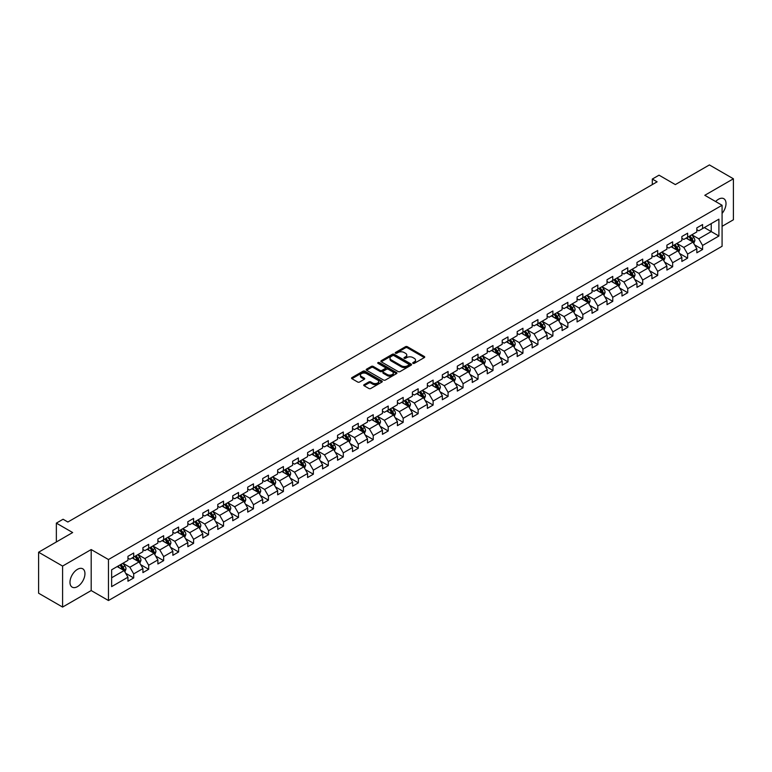 <?xml version="1.0" encoding="UTF-8"?>
<svg xmlns="http://www.w3.org/2000/svg" width="772" height="772" viewBox="0 0 772 772"><rect width="100%" height="100%" fill="white"/><g stroke="black" fill="none" stroke-linecap="round" stroke-linejoin="round"><path stroke-width="1.16" d="M412.991 363.351A0.936 0.54 0 0 0 414.313 363.351L424.32 357.581A1.332 0.772 0 0 0 424.716 357.031A1.332 0.772 0 0 0 424.32 356.49L407.365 346.696A1.332 0.772 0 0 0 405.483 346.696L395.476 352.476A0.936 0.54 0 0 0 396.789 353.238L398.091 352.495A4.265 2.461 0 0 1 404.113 352.495L405.532 353.306A4.265 2.461 0 0 1 406.776 355.043A4.265 2.461 0 0 1 405.532 356.789L404.229 357.532A0.936 0.54 0 0 0 405.551 358.295L406.844 357.552A4.265 2.461 0 0 1 412.875 357.552L414.284 358.362A4.265 2.461 0 0 1 415.539 360.109A4.265 2.461 0 0 1 414.284 361.846L412.991 362.589A0.936 0.54 0 0 0 412.991 363.351L412.991 362.589M77.47 586.623A10.586 6.108 120 0 0 84.38 577.292A10.586 6.108 120 0 0 82.758 568.81A10.586 6.108 120 0 0 77.47 569.34A10.586 6.108 120 0 0 70.551 578.662A10.586 6.108 120 0 0 72.172 587.145A10.586 6.108 120 0 0 77.47 586.623M722.081 213.429A10.586 6.108 120 0 0 723.818 198.703A10.586 6.108 120 0 0 718.529 199.224A10.586 6.108 120 0 0 715.644 201.55M364.133 384.659A1.332 0.772 0 0 0 363.737 385.199A1.332 0.772 0 0 0 364.133 385.749L368.881 388.49A1.332 0.772 0 0 0 370.772 388.49L381.889 382.072A1.332 0.772 0 0 0 382.275 381.532A1.332 0.772 0 0 0 381.889 380.992L364.924 371.197A1.332 0.772 0 0 0 363.043 371.197L351.926 377.614A1.332 0.772 0 0 0 351.54 378.164A1.332 0.772 0 0 0 351.926 378.705L357.677 382.024A1.332 0.772 0 0 0 359.559 382.024L364.316 379.274A1.332 0.772 0 0 0 364.702 378.734A1.332 0.772 0 0 0 364.316 378.183L361.47 376.543A3.561 2.055 0 0 1 360.428 375.086A3.561 2.055 0 0 1 362.628 373.185A3.561 2.055 0 0 1 366.507 373.629L377.672 380.075A3.561 2.055 0 0 1 378.714 381.532A3.561 2.055 0 0 1 376.514 383.433A3.561 2.055 0 0 1 372.625 382.989L370.772 381.918A1.332 0.772 0 0 0 368.881 381.918L364.133 384.659L364.133 385.749L368.881 383.018L368.881 381.918M722.081 226.321L733.4 219.779L733.4 178.786L709.41 164.928L675.336 184.595L659.027 175.176L652.311 179.056L657.107 181.825L67.868 522.017L63.072 519.247L56.356 523.126L56.356 541.963M62.59 566.069L62.59 607.072L91.192 590.561L91.192 549.558L62.59 566.069L38.6 552.221L72.664 532.545L56.356 523.126M91.192 549.558L108.466 559.536L722.081 205.265L722.081 246.268L108.466 600.529L108.466 559.536M733.4 178.786L704.797 195.297L722.081 205.265M398.178 371.583A1.332 0.772 0 0 0 400.07 371.583L411.177 365.166A1.332 0.772 0 0 0 411.572 364.616A1.332 0.772 0 0 0 411.177 364.075L394.222 354.29A1.332 0.772 0 0 0 392.34 354.29L381.223 360.707A1.332 0.772 0 0 0 380.837 361.248A1.332 0.772 0 0 0 381.223 361.788L398.178 371.583M378.348 363.554A0.936 0.54 0 0 1 379.293 363.689L379.293 362.579L396.528 372.529A1.332 0.772 0 0 1 396.924 373.079A1.332 0.772 0 0 1 396.528 373.619L385.421 380.036A1.332 0.772 0 0 1 383.53 380.036L366.575 370.251L366.575 369.161A1.332 0.772 0 0 0 366.189 369.701A1.332 0.772 0 0 0 366.575 370.251M366.575 369.161L371.332 366.41A1.332 0.772 0 0 1 373.223 366.41L380.094 370.386A1.332 0.772 0 0 0 381.976 370.386L385.132 368.562A1.332 0.772 0 0 0 385.527 368.022A1.332 0.772 0 0 0 385.132 367.472L377.971 363.342A0.936 0.54 0 0 1 379.293 362.579M62.59 607.072L38.6 593.214L38.6 552.221M125.691 573.297L133.701 577.929L133.701 573.885L142.916 568.559L142.916 572.612L148.678 569.282L148.678 565.239L157.884 559.922L157.884 563.965L163.645 560.636L163.645 556.593L172.86 551.276L172.86 555.319L178.612 551.999L178.612 547.956L187.828 542.629L187.828 546.682L193.589 543.353L193.589 539.31L202.795 533.992L202.795 538.036L208.556 534.707L208.556 530.663L217.772 525.346L217.772 529.389L223.533 526.07L223.533 522.026L232.739 516.7L232.739 520.743L238.5 517.423L238.5 513.38L247.715 508.063L247.715 512.106L253.467 508.777L253.467 504.734L262.683 499.416L262.683 503.46L268.444 500.14L268.444 496.087L277.65 490.77L277.65 494.813L283.411 491.494L283.411 487.45L292.627 482.133L292.627 486.177L298.378 482.847L298.378 478.804L307.594 473.487L307.594 477.53L313.355 474.211L313.355 470.158L322.571 464.84L322.571 468.884L328.322 465.564L328.322 461.521L337.538 456.204L337.538 460.247L343.299 456.918L343.299 452.875L352.505 447.557L352.505 451.601L358.266 448.281L358.266 444.228L367.482 438.911L367.482 442.954L373.233 439.635L373.233 435.591L382.449 430.274L382.449 434.318L388.21 430.988L388.21 426.945L397.416 421.628L397.416 425.671L403.177 422.342L403.177 418.299L412.393 412.981L412.393 417.025L418.144 413.705L418.144 409.662L427.36 404.335L427.36 408.388L433.121 405.059L433.121 401.015L442.337 395.698L442.337 399.742L448.088 396.412L448.088 392.369L457.304 387.052L457.304 391.095L463.065 387.776L463.065 383.732L472.271 378.405L472.271 382.458L478.032 379.129L478.032 375.086L487.248 369.769L487.248 373.812L492.999 370.483L492.999 366.439L502.215 361.122L502.215 365.166L507.976 361.846L507.976 357.803L517.182 352.476L517.182 356.529L522.943 353.2L522.943 349.156L532.159 343.839L532.159 347.882L537.92 344.553L537.92 340.51L547.126 335.193L547.126 339.236L552.887 335.916L552.887 331.873L562.103 326.546L562.103 330.59L567.854 327.27L567.854 323.227L577.07 317.91L577.07 321.953L582.831 318.624L582.831 314.58L592.037 309.263L592.037 313.307L597.798 309.987L597.798 305.934L607.014 300.617L607.014 304.66L612.765 301.341L612.765 297.297L621.981 291.98L621.981 296.023L627.742 292.694L627.742 288.651L636.958 283.334L636.958 287.377L642.709 284.057L642.709 280.004L651.925 274.687L651.925 278.731L657.686 275.411L657.686 271.368L666.892 266.05L666.892 270.094L672.653 266.765L672.653 262.721L681.869 257.404L681.869 261.447L687.62 258.128L687.62 254.075L696.836 248.758L696.836 252.801L702.597 249.481L702.597 245.438L718.906 236.02L718.906 219.171L711.234 223.61L711.234 231.581L718.906 236.02M133.701 577.929L127.949 581.248L127.949 577.205L111.631 586.623L111.631 569.784L127.949 560.366L127.949 556.322L133.701 552.993L133.701 557.037L142.916 551.719L142.916 547.676L148.678 544.347L148.678 548.39L157.884 543.073L157.884 539.03L163.645 535.71L163.645 539.753L172.86 534.436L172.86 530.383L178.612 527.064L178.612 531.107L187.828 525.79L187.828 521.747L193.589 518.417L193.589 522.461L202.795 517.144L202.795 513.1L208.556 509.781L208.556 513.824L217.772 508.507L217.772 504.454L223.533 501.134L223.533 505.178L232.739 499.86L232.739 495.817L238.5 492.488L238.5 496.531L247.715 491.214L247.715 487.171L253.467 483.851L253.467 487.894L262.683 482.577L262.683 478.524L268.444 475.205L268.444 479.248L277.65 473.931L277.65 469.887L283.411 466.558L283.411 470.602L292.627 465.284L292.627 461.241L298.378 457.921L298.378 461.965L307.594 456.638L307.594 452.595L313.355 449.275L313.355 453.318L322.571 448.001L322.571 443.958L328.322 440.629L328.322 444.672L337.538 439.355L337.538 435.312L343.299 431.982L343.299 436.035L352.505 430.708L352.505 426.665L358.266 423.345L358.266 427.389L367.482 422.072L367.482 418.028L373.233 414.699L373.233 418.742L382.449 413.425L382.449 409.382L388.21 406.053L388.21 410.106L397.416 404.779L397.416 400.736L403.177 397.416L403.177 401.459L412.393 396.142L412.393 392.099L418.144 388.77L418.144 392.813L427.36 387.496L427.36 383.452L433.121 380.123L433.121 384.176L442.337 378.849L442.337 374.806L448.088 371.486L448.088 375.53L457.304 370.213L457.304 366.169L463.065 362.84L463.065 366.883L472.271 361.566L472.271 357.523L478.032 354.194L478.032 358.237L487.248 352.92L487.248 348.876L492.999 345.557L492.999 349.6L502.215 344.283L502.215 340.23L507.976 336.91L507.976 340.954L517.182 335.637L517.182 331.593L522.943 328.264L522.943 332.307L532.159 326.99L532.159 322.947L537.92 319.627L537.92 323.671L547.126 318.353L547.126 314.3L552.887 310.981L552.887 315.024L562.103 309.707L562.103 305.664L567.854 302.334L567.854 306.378L577.07 301.061L577.07 297.017L582.831 293.698L582.831 297.741L592.037 292.424L592.037 288.371L597.798 285.051L597.798 289.095L607.014 283.778L607.014 279.734L612.765 276.405L612.765 280.448L621.981 275.131L621.981 271.088L627.742 267.768L627.742 271.812L636.958 266.485L636.958 262.441L642.709 259.122L642.709 263.165L651.925 257.848L651.925 253.805L657.686 250.475L657.686 254.519L666.892 249.202L666.892 245.158L672.653 241.829L672.653 245.882L681.869 240.555L681.869 236.512L687.62 233.192L687.62 237.236L696.836 231.918L696.836 227.875L702.597 224.546L702.597 228.589L718.906 219.171M132.166 557.924L139.076 561.91L129.86 567.237L122.951 563.242M127.949 558.146L129.86 559.256L133.701 557.037M129.86 567.237L133.701 573.885M139.076 561.91L142.916 568.559M147.143 549.278L154.053 553.273L144.837 558.59L137.927 554.605M142.916 549.5L144.837 550.61L148.678 548.39M144.837 558.59L148.678 565.239M154.053 553.273L157.884 559.922M162.11 540.641L169.02 544.627L159.804 549.944L152.895 545.958M157.884 540.863L159.804 541.963L163.645 539.753M159.804 549.944L163.645 556.593M169.02 544.627L172.86 551.276M177.077 531.995L183.987 535.98L174.781 541.307L167.871 537.312M172.86 532.217L174.781 533.327L178.612 531.107M174.781 541.307L178.612 547.956M183.987 535.98L187.828 542.629M192.054 523.348L198.964 527.344L189.748 532.661L182.839 528.666M187.828 523.57L189.748 524.68L193.589 522.461M189.748 532.661L193.589 539.31M198.964 527.344L202.795 533.992M207.021 514.712L213.931 518.697L204.715 524.014L197.806 520.029M202.795 514.934L204.715 516.034L208.556 513.824M204.715 524.014L208.556 530.663M213.931 518.697L217.772 525.346M221.989 506.065L228.898 510.051L219.692 515.378L212.782 511.382M217.772 506.287L219.692 507.397L223.533 505.178M219.692 515.378L223.533 522.026M228.898 510.051L232.739 516.7M236.965 497.419L243.875 501.414L234.659 506.731L227.75 502.736M232.739 497.641L234.659 498.751L238.5 496.531M234.659 506.731L238.5 513.38M243.875 501.414L247.715 508.063M251.933 488.782L258.842 492.768L249.636 498.085L242.717 494.099M247.715 489.004L249.636 490.104L253.467 487.894M249.636 498.085L253.467 504.734M258.842 492.768L262.683 499.416M266.909 480.136L273.819 484.121L264.603 489.438L257.694 485.453M262.683 480.358L264.603 481.467L268.444 479.248M264.603 489.438L268.444 496.087M273.819 484.121L277.65 490.77M281.877 471.489L288.786 475.484L279.57 480.802L272.661 476.807M277.65 471.711L279.57 472.821L283.411 470.602M279.57 480.802L283.411 487.45M288.786 475.484L292.627 482.133M296.844 462.853L303.753 466.838L294.547 472.155L287.638 468.17M292.627 463.065L294.547 464.175L298.378 461.965M294.547 472.155L298.378 478.804M303.753 466.838L307.594 473.487M311.82 454.206L318.73 458.192L309.514 463.509L302.605 459.523M307.594 454.428L309.514 455.538L313.355 453.318M309.514 463.509L313.355 470.158M318.73 458.192L322.571 464.84M326.788 445.56L333.697 449.555L324.481 454.872L317.572 450.877M322.571 445.782L324.481 446.892L328.322 444.672M324.481 454.872L328.322 461.521M333.697 449.555L337.538 456.204M341.755 436.913L348.664 440.908L339.458 446.226L332.549 442.24M337.538 437.135L339.458 438.245L343.299 436.035M339.458 446.226L343.299 452.875M348.664 440.908L352.505 447.557M356.732 428.277L363.641 432.262L354.425 437.579L347.516 433.594M352.505 428.499L354.425 429.608L358.266 427.389M354.425 437.579L358.266 444.228M363.641 432.262L367.482 438.911M371.699 419.63L378.608 423.625L369.402 428.942L362.493 424.947M367.482 419.852L369.402 420.962L373.233 418.742M369.402 428.942L373.233 435.591M378.608 423.625L382.449 430.274M386.675 410.984L393.585 414.979L384.369 420.296L377.46 416.311M382.449 411.206L384.369 412.316L388.21 410.106M384.369 420.296L388.21 426.945M393.585 414.979L397.416 421.628M401.643 402.347L408.552 406.333L399.336 411.65L392.427 407.664M397.416 402.569L399.336 403.679L403.177 401.459M399.336 411.65L403.177 418.299M408.552 406.333L412.393 412.981M416.61 393.701L423.519 397.686L414.313 403.013L407.404 399.018M412.393 393.923L414.313 395.032L418.144 392.813M414.313 403.013L418.144 409.662M423.519 397.686L427.36 404.335M431.587 385.054L438.496 389.049L429.28 394.367L422.371 390.381M427.36 385.276L429.28 386.386L433.121 384.176M429.28 394.367L433.121 401.015M438.496 389.049L442.337 395.698M446.554 376.418L453.463 380.403L444.247 385.72L437.338 381.735M442.337 376.639L444.247 377.749L448.088 375.53M444.247 385.72L448.088 392.369M453.463 380.403L457.304 387.052M461.531 367.771L468.44 371.757L459.224 377.083L452.315 373.088M457.304 367.993L459.224 369.103L463.065 366.883M459.224 377.083L463.065 383.732M468.44 371.757L472.271 378.405M476.498 359.125L483.407 363.12L474.191 368.437L467.282 364.452M472.271 359.347L474.191 360.456L478.032 358.237M474.191 368.437L478.032 375.086M483.407 363.12L487.248 369.769M491.465 350.488L498.374 354.473L489.168 359.791L482.259 355.805M487.248 350.71L489.168 351.81L492.999 349.6M489.168 359.791L492.999 366.439M498.374 354.473L502.215 361.122M506.442 341.842L513.351 345.827L504.135 351.154L497.226 347.159M502.215 342.064L504.135 343.173L507.976 340.954M504.135 351.154L507.976 357.803M513.351 345.827L517.182 352.476M521.409 333.195L528.318 337.19L519.102 342.507L512.193 338.512M517.182 333.417L519.102 334.527L522.943 332.307M519.102 342.507L522.943 349.156M528.318 337.19L532.159 343.839M536.376 324.558L543.285 328.544L534.079 333.861L527.17 329.876M532.159 324.78L534.079 325.88L537.92 323.671M534.079 333.861L537.92 340.51M543.285 328.544L547.126 335.193M551.353 315.912L558.262 319.897L549.046 325.224L542.137 321.229M547.126 316.134L549.046 317.244L552.887 315.024M549.046 325.224L552.887 331.873M558.262 319.897L562.103 326.546M566.32 307.266L573.229 311.261L564.023 316.578L557.104 312.583M562.103 307.488L564.023 308.597L567.854 306.378M564.023 316.578L567.854 323.227M573.229 311.261L577.07 317.91M581.297 298.629L588.206 302.614L578.99 307.932L572.081 303.946M577.07 298.851L578.99 299.951L582.831 297.741M578.99 307.932L582.831 314.58M588.206 302.614L592.037 309.263M596.264 289.983L603.173 293.968L593.957 299.285L587.048 295.3M592.037 290.204L593.957 291.314L597.798 289.095M593.957 299.285L597.798 305.934M603.173 293.968L607.014 300.617M611.231 281.336L618.14 285.331L608.934 290.648L602.025 286.653M607.014 281.558L608.934 282.668L612.765 280.448M608.934 290.648L612.765 297.297M618.14 285.331L621.981 291.98M626.208 272.699L633.117 276.685L623.901 282.002L616.992 278.017M621.981 272.912L623.901 274.021L627.742 271.812M623.901 282.002L627.742 288.651M633.117 276.685L636.958 283.334M641.175 264.053L648.084 268.038L638.869 273.356L631.959 269.37M636.958 264.275L638.869 265.385L642.709 263.165M638.869 273.356L642.709 280.004M648.084 268.038L651.925 274.687M656.142 255.407L663.052 259.402L653.845 264.719L646.936 260.724M651.925 255.628L653.845 256.738L657.686 254.519M653.845 264.719L657.686 271.368M663.052 259.402L666.892 266.05M671.119 246.76L678.028 250.755L668.813 256.072L661.903 252.087M666.892 246.982L668.813 248.092L672.653 245.882M668.813 256.072L672.653 262.721M678.028 250.755L681.869 257.404M686.086 238.123L692.995 242.109L683.789 247.426L676.88 243.441M681.869 238.345L683.789 239.455L687.62 237.236M683.789 247.426L687.62 254.075M692.995 242.109L696.836 248.758M704.325 227.595L711.234 231.581L698.756 238.789L691.847 234.794M696.836 229.699L698.756 230.809L702.597 228.589M698.756 238.789L702.597 245.438M91.192 590.561L108.466 600.529M652.311 179.056L652.311 184.595M111.631 577.765L124.109 570.556L117.199 566.571M124.109 570.556L127.949 577.205M694.578 244.849L702.597 249.481M679.611 253.496L687.62 258.128M664.644 262.142L672.653 266.765M649.667 270.779L657.686 275.411M634.7 279.425L642.709 284.057M619.723 288.072L627.742 292.694M604.756 296.718L612.765 301.341M589.789 305.355L597.798 309.987M574.812 314.001L582.831 318.624M559.845 322.648L567.854 327.27M544.878 331.284L552.887 335.916M529.901 339.931L537.92 344.553M514.934 348.577L522.943 353.2M499.957 357.214L507.976 361.846M484.99 365.86L492.999 370.483M470.023 374.507L478.032 379.129M455.046 383.144L463.065 387.776M440.079 391.79L448.088 396.412M425.102 400.436L433.121 405.059M410.135 409.073L418.144 413.705M395.167 417.72L403.177 422.342M380.191 426.366L388.21 430.988M365.224 435.003L373.233 439.635M350.256 443.649L358.266 448.281M335.28 452.295L343.299 456.918M320.312 460.932L328.322 465.564M305.336 469.579L313.355 474.211M290.368 478.225L298.378 482.847M275.401 486.871L283.411 491.494M260.425 495.508L268.444 500.14M245.457 504.155L253.467 508.777M230.49 512.801L238.5 517.423M215.513 521.438L223.533 526.07M200.546 530.084L208.556 534.707M185.57 538.731L193.589 543.353M170.602 547.367L178.612 551.999M155.635 556.014L163.645 560.636M140.658 564.66L148.678 569.282M413.367 363.487L414.284 362.956A4.265 2.461 0 0 0 415.539 361.209L415.539 360.109M406.776 355.043L406.776 356.153A4.265 2.461 0 0 1 405.532 357.899L404.605 358.43M424.32 356.49L424.32 357.581L407.365 347.805A1.332 0.772 0 0 0 405.483 347.805L395.843 353.373M411.177 364.075L411.177 365.166L394.222 355.39A1.332 0.772 0 0 0 392.34 355.39L381.243 361.798L381.223 360.707M408.822 365.002A0.936 0.54 0 0 0 408.822 364.239L393.942 355.641A0.936 0.54 0 0 0 392.62 355.641L391.259 356.432A4.265 2.461 0 0 0 390.005 358.179A4.265 2.461 0 0 0 391.259 359.916L401.43 365.793A4.265 2.461 0 0 0 407.462 365.793L408.822 365.002L408.822 366.111A0.936 0.54 0 0 0 409.102 365.725L409.102 364.616M390.005 358.179L390.005 359.279A4.265 2.461 0 0 0 391.259 361.026L391.259 359.916M408.822 366.111L407.462 366.893A4.265 2.461 0 0 1 401.43 366.893L391.259 361.026M366.594 370.261L371.332 367.52L371.332 366.41M385.527 368.022L385.527 369.122A1.332 0.772 0 0 1 385.132 369.672L381.976 371.496A1.332 0.772 0 0 1 380.094 371.496L373.223 367.52A1.332 0.772 0 0 0 371.332 367.52M379.293 363.689L396.518 373.629M387.235 374.507A3.561 2.055 0 0 0 391.115 374.951A3.561 2.055 0 0 0 393.315 373.05A3.561 2.055 0 0 0 392.272 371.593L388.335 369.325A1.332 0.772 0 0 0 386.454 369.325L383.298 371.149A1.332 0.772 0 0 0 382.912 371.689A1.332 0.772 0 0 0 383.298 372.229L387.235 374.507L387.235 375.607A3.561 2.055 0 0 0 391.115 376.06A3.561 2.055 0 0 0 393.315 374.159L393.315 373.05M382.912 371.689L382.912 372.799A1.332 0.772 0 0 0 383.298 373.339L383.298 372.229M387.235 375.607L383.298 373.339M378.714 381.532L378.714 382.642A3.561 2.055 0 0 1 376.514 384.543A3.561 2.055 0 0 1 372.625 384.099L370.772 383.018A1.332 0.772 0 0 0 368.881 383.018M360.428 375.086L360.428 376.196A3.561 2.055 0 0 0 361.47 377.653L361.47 376.543M364.297 379.284L361.47 377.653M381.87 382.082L364.924 372.307A1.332 0.772 0 0 0 363.043 372.307L351.945 378.714L351.926 377.614M693.758 243.421L694.896 240.546A3.599 2.075 -120 0 0 693.748 237.486L691.77 234.842M688.315 239.407L686.974 237.612M688.798 236.56L690.776 239.204A3.599 2.075 60 0 1 691.808 241.366L692.957 240.7A3.599 2.075 -120 0 0 691.924 238.538L689.946 235.894M689.049 236.415L691.239 239.349A1.833 1.062 60 0 1 691.577 239.909L692.957 240.7M678.781 252.068L679.929 249.192A3.599 2.075 -120 0 0 678.781 246.133L676.803 243.489M673.348 248.053L671.997 246.258M673.821 245.206L675.809 247.851A3.599 2.075 60 0 1 676.832 250.012L677.99 249.346A3.599 2.075 -120 0 0 676.957 247.185L674.979 244.541M674.072 245.062L676.272 247.995A1.833 1.062 60 0 1 676.6 248.545L677.99 249.346M663.814 260.714L664.953 257.838A3.599 2.075 -120 0 0 663.804 254.77L661.826 252.126M658.371 256.69L657.03 254.895M658.854 253.843L660.832 256.487A3.599 2.075 60 0 1 661.865 258.649L663.013 257.993A3.599 2.075 -120 0 0 661.98 255.822L660.002 253.177M659.105 253.698L661.305 256.632A1.833 1.062 60 0 1 661.633 257.192L663.013 257.993M648.847 269.351L649.985 266.475A3.599 2.075 -120 0 0 648.837 263.416L646.859 260.772M643.404 265.336L642.063 263.542M643.887 262.49L645.865 265.134A3.599 2.075 60 0 1 646.888 267.295L648.046 266.63A3.599 2.075 -120 0 0 647.013 264.468L645.035 261.824M644.128 262.345L646.328 265.278A1.833 1.062 60 0 1 646.666 265.838L648.046 266.63M633.87 277.997L635.018 275.122A3.599 2.075 -120 0 0 633.87 272.062L631.882 269.418M628.437 273.983L627.086 272.188M628.91 271.136L630.888 273.78A3.599 2.075 60 0 1 631.921 275.942L633.069 275.276A3.599 2.075 -120 0 0 632.046 273.114L630.058 270.47M629.161 270.991L631.361 273.925A1.833 1.062 60 0 1 631.689 274.475L633.069 275.276M618.903 286.644L620.041 283.768A3.599 2.075 -120 0 0 618.893 280.699L616.915 278.055M613.46 282.629L612.119 280.825M613.943 279.773L615.921 282.417A3.599 2.075 60 0 1 616.953 284.578L618.102 283.922A3.599 2.075 -120 0 0 617.069 281.751L615.091 279.107M614.194 279.628L616.384 282.562A1.833 1.062 60 0 1 616.722 283.121L618.102 283.922M603.936 295.28L605.074 292.405A3.599 2.075 -120 0 0 603.926 289.346L601.948 286.702M598.493 291.266L597.142 289.471M598.966 288.419L600.954 291.063A3.599 2.075 60 0 1 601.977 293.225L603.135 292.559A3.599 2.075 -120 0 0 602.102 290.397L600.124 287.753M599.217 288.274L601.417 291.208A1.833 1.062 60 0 1 601.755 291.768L603.135 292.559M588.959 303.927L590.097 301.051A3.599 2.075 -120 0 0 588.959 297.992L586.971 295.348M583.516 299.912L582.175 298.117M583.999 297.066L585.977 299.71A3.599 2.075 60 0 1 587.009 301.871L588.158 301.205A3.599 2.075 -120 0 0 587.135 299.044L585.147 296.4M584.25 296.921L586.45 299.854A1.833 1.062 60 0 1 586.778 300.404L588.158 301.205M573.992 312.573L575.13 309.697A3.599 2.075 -120 0 0 573.982 306.629L572.004 303.985M568.549 308.559L567.208 306.754M569.032 305.702L571.01 308.346A3.599 2.075 60 0 1 572.042 310.518L573.191 309.852A3.599 2.075 -120 0 0 572.158 307.681L570.18 305.036M569.282 305.558L571.473 308.491A1.833 1.062 60 0 1 571.811 309.051L573.191 309.852M559.015 321.21L560.163 318.334A3.599 2.075 -120 0 0 559.015 315.275L557.037 312.631M553.582 317.195L552.231 315.401M554.055 314.349L556.033 316.993A3.599 2.075 60 0 1 557.066 319.154L558.214 318.489A3.599 2.075 -120 0 0 557.191 316.327L555.213 313.683M554.306 314.204L556.506 317.138A1.833 1.062 60 0 1 556.834 317.697L558.214 318.489M544.048 329.856L545.186 326.981A3.599 2.075 -120 0 0 544.038 323.922L542.06 321.277M538.605 325.842L537.264 324.047M539.088 322.995L541.066 325.639A3.599 2.075 60 0 1 542.098 327.801L543.247 327.135A3.599 2.075 -120 0 0 542.214 324.973L540.236 322.329M539.338 322.85L541.539 325.784A1.833 1.062 60 0 1 541.867 326.334L543.247 327.135M529.081 338.503L530.219 335.627A3.599 2.075 -120 0 0 529.071 332.558L527.093 329.914M523.638 334.488L522.297 332.684M524.111 331.632L526.099 334.276A3.599 2.075 60 0 1 527.122 336.447L528.28 335.781A3.599 2.075 -120 0 0 527.247 333.61L525.269 330.976M524.362 331.487L526.562 334.421A1.833 1.062 60 0 1 526.9 334.98L528.28 335.781M514.104 347.139L515.252 344.264A3.599 2.075 -120 0 0 514.104 341.205L512.116 338.561M508.671 343.125L507.32 341.33M509.144 340.278L511.122 342.922A3.599 2.075 60 0 1 512.154 345.084L513.303 344.418A3.599 2.075 -120 0 0 512.28 342.257L510.292 339.612M509.395 340.134L511.595 343.067A1.833 1.062 60 0 1 511.923 343.627L513.303 344.418M499.137 355.786L500.275 352.91A3.599 2.075 -120 0 0 499.127 349.851L497.149 347.207M493.694 351.771L492.353 349.977M494.177 348.925L496.155 351.569A3.599 2.075 60 0 1 497.187 353.73L498.336 353.065A3.599 2.075 -120 0 0 497.303 350.903L495.325 348.259M494.427 348.78L496.618 351.714A1.833 1.062 60 0 1 496.956 352.264L498.336 353.065M484.16 364.432L485.308 361.557A3.599 2.075 -120 0 0 484.16 358.488L482.182 355.844M478.727 360.418L477.376 358.623M479.2 357.561L481.188 360.206A3.599 2.075 60 0 1 482.21 362.377L483.368 361.711A3.599 2.075 -120 0 0 482.336 359.549L480.358 356.905M479.451 357.417L481.651 360.35A1.833 1.062 60 0 1 481.979 360.91L483.368 361.711M469.193 373.079L470.331 370.193A3.599 2.075 -120 0 0 469.183 367.134L467.205 364.49M463.75 369.055L462.409 367.26M464.233 366.208L466.211 368.852A3.599 2.075 60 0 1 467.243 371.014L468.392 370.348A3.599 2.075 -120 0 0 467.369 368.186L465.381 365.542M464.483 366.063L466.684 368.997A1.833 1.062 60 0 1 467.012 369.556L468.392 370.348M454.225 381.715L455.364 378.84A3.599 2.075 -120 0 0 454.216 375.781L452.238 373.137M448.783 377.701L447.442 375.906M449.265 374.854L451.244 377.498A3.599 2.075 60 0 1 452.267 379.66L453.425 378.994A3.599 2.075 -120 0 0 452.392 376.832L450.414 374.188M449.516 374.709L451.707 377.643A1.833 1.062 60 0 1 452.045 378.193L453.425 378.994M439.249 390.362L440.397 387.486A3.599 2.075 -120 0 0 439.249 384.417L437.261 381.783M433.816 386.347L432.465 384.553M434.289 383.491L436.267 386.135A3.599 2.075 60 0 1 437.299 388.306L438.448 387.64A3.599 2.075 -120 0 0 437.425 385.479L435.447 382.835M434.539 383.346L436.74 386.28A1.833 1.062 60 0 1 437.068 386.84L438.448 387.64M424.282 399.008L425.42 396.132A3.599 2.075 -120 0 0 424.272 393.064L422.294 390.42M418.839 394.984L417.498 393.189M419.321 392.137L421.3 394.781A3.599 2.075 60 0 1 422.332 396.943L423.481 396.277A3.599 2.075 -120 0 0 422.448 394.116L420.47 391.472M419.572 391.993L421.763 394.926A1.833 1.062 60 0 1 422.101 395.486L423.481 396.277M409.314 407.645L410.453 404.769A3.599 2.075 -120 0 0 409.305 401.71L407.327 399.066M403.872 403.631L402.521 401.836M404.345 400.784L406.333 403.428A3.599 2.075 60 0 1 407.355 405.589L408.513 404.924A3.599 2.075 -120 0 0 407.481 402.762L405.503 400.118M404.596 400.639L406.796 403.573A1.833 1.062 60 0 1 407.133 404.123L408.513 404.924M394.338 416.291L395.476 413.416A3.599 2.075 -120 0 0 394.338 410.357L392.35 407.712M388.895 412.277L387.554 410.482M389.377 409.43L391.356 412.074A3.599 2.075 60 0 1 392.388 414.236L393.537 413.57A3.599 2.075 -120 0 0 392.514 411.408L390.526 408.764M389.628 409.285L391.829 412.219A1.833 1.062 60 0 1 392.157 412.769L393.537 413.57M379.37 424.938L380.509 422.062A3.599 2.075 -120 0 0 379.361 418.993L377.383 416.349M373.928 420.914L372.587 419.119M374.41 418.067L376.389 420.711A3.599 2.075 60 0 1 377.421 422.873L378.57 422.207A3.599 2.075 -120 0 0 377.537 420.045L375.559 417.401M374.661 417.922L376.852 420.856A1.833 1.062 60 0 1 377.19 421.415L378.57 422.207M364.394 433.575L365.542 430.699A3.599 2.075 -120 0 0 364.394 427.64L362.415 424.996M358.961 429.56L357.61 427.765M359.434 426.713L361.421 429.357A3.599 2.075 60 0 1 362.444 431.519L363.602 430.853A3.599 2.075 -120 0 0 362.57 428.692L360.592 426.048M359.684 426.569L361.885 429.502A1.833 1.062 60 0 1 362.213 430.062L363.602 430.853M349.427 442.221L350.565 439.345A3.599 2.075 -120 0 0 349.417 436.286L347.439 433.642M343.984 438.207L342.643 436.412M344.466 435.36L346.445 438.004A3.599 2.075 60 0 1 347.477 440.165L348.626 439.5A3.599 2.075 -120 0 0 347.593 437.338L345.615 434.694M344.717 435.215L346.917 438.149A1.833 1.062 60 0 1 347.246 438.699L348.626 439.5M334.459 450.867L335.598 447.992A3.599 2.075 -120 0 0 334.45 444.923L332.471 442.279M329.017 446.843L327.675 445.048M329.49 443.997L331.477 446.641A3.599 2.075 60 0 1 332.5 448.802L333.658 448.146A3.599 2.075 -120 0 0 332.626 445.975L330.648 443.331M329.74 443.852L331.941 446.785A1.833 1.062 60 0 1 332.278 447.345L333.658 448.146M319.483 459.504L320.631 456.628A3.599 2.075 -120 0 0 319.483 453.569L317.495 450.925M314.05 455.49L312.699 453.695M314.522 452.643L316.501 455.287A3.599 2.075 60 0 1 317.533 457.449L318.682 456.783A3.599 2.075 -120 0 0 317.659 454.621L315.671 451.977M314.773 452.498L316.974 455.432A1.833 1.062 60 0 1 317.302 455.991L318.682 456.783M304.515 468.15L305.654 465.275A3.599 2.075 -120 0 0 304.506 462.216L302.527 459.572M299.073 464.136L297.731 462.341M299.555 461.289L301.534 463.933A3.599 2.075 60 0 1 302.566 466.095L303.714 465.429A3.599 2.075 -120 0 0 302.682 463.268L300.704 460.623M299.806 461.145L301.997 464.078A1.833 1.062 60 0 1 302.334 464.628L303.714 465.429M289.548 476.797L290.687 473.921A3.599 2.075 -120 0 0 289.539 470.852L287.56 468.208M284.106 472.782L282.755 470.978M284.578 469.926L286.566 472.57A3.599 2.075 60 0 1 287.589 474.732L288.747 474.076A3.599 2.075 -120 0 0 287.715 471.904L285.737 469.26M284.829 469.781L287.03 472.715A1.833 1.062 60 0 1 287.367 473.275L288.747 474.076M274.571 485.434L275.71 482.558A3.599 2.075 -120 0 0 274.571 479.499L272.584 476.855M269.129 481.419L267.787 479.624M269.611 478.572L271.59 481.217A3.599 2.075 60 0 1 272.622 483.378L273.77 482.712A3.599 2.075 -120 0 0 272.748 480.551L270.76 477.907M269.862 478.428L272.062 481.361A1.833 1.062 60 0 1 272.391 481.921L273.77 482.712M259.604 494.08L260.743 491.204A3.599 2.075 -120 0 0 259.595 488.145L257.616 485.501M254.162 490.066L252.82 488.271M254.644 487.219L256.622 489.863A3.599 2.075 60 0 1 257.655 492.025L258.803 491.359A3.599 2.075 -120 0 0 257.771 489.197L255.793 486.553M254.895 487.074L257.086 490.008A1.833 1.062 60 0 1 257.423 490.558L258.803 491.359M244.627 502.726L245.776 499.851A3.599 2.075 -120 0 0 244.627 496.782L242.64 494.138M239.195 498.712L237.844 496.907M239.667 495.856L241.646 498.5A3.599 2.075 60 0 1 242.678 500.671L243.827 500.005A3.599 2.075 -120 0 0 242.804 497.834L240.825 495.19M239.918 495.711L242.119 498.644A1.833 1.062 60 0 1 242.447 499.204L243.827 500.005M229.66 511.363L230.799 508.487A3.599 2.075 -120 0 0 229.651 505.428L227.672 502.784M224.218 507.349L222.876 505.554M224.7 504.502L226.678 507.146A3.599 2.075 60 0 1 227.711 509.308L228.859 508.642A3.599 2.075 -120 0 0 227.827 506.48L225.849 503.836M224.951 504.357L227.151 507.291A1.833 1.062 60 0 1 227.479 507.851L228.859 508.642M214.693 520.01L215.832 517.134A3.599 2.075 -120 0 0 214.684 514.075L212.705 511.431M209.251 515.995L207.9 514.2M209.723 513.148L211.711 515.793A3.599 2.075 60 0 1 212.734 517.954L213.892 517.288A3.599 2.075 -120 0 0 212.86 515.127L210.881 512.483M209.974 513.004L212.175 515.937A1.833 1.062 60 0 1 212.512 516.487L213.892 517.288M199.716 528.656L200.865 525.78A3.599 2.075 -120 0 0 199.716 522.712L197.728 520.067M194.283 524.642L192.932 522.837M194.756 521.785L196.735 524.429A3.599 2.075 60 0 1 197.767 526.601L198.915 525.935A3.599 2.075 -120 0 0 197.893 523.763L195.905 521.119M195.007 521.64L197.207 524.574A1.833 1.062 60 0 1 197.535 525.134L198.915 525.935M184.749 537.293L185.888 534.417A3.599 2.075 -120 0 0 184.74 531.358L182.761 528.714M179.307 533.278L177.965 531.483M179.789 530.432L181.767 533.076A3.599 2.075 60 0 1 182.8 535.237L183.948 534.571A3.599 2.075 -120 0 0 182.916 532.41L180.938 529.766M180.04 530.287L182.231 533.22A1.833 1.062 60 0 1 182.568 533.78L183.948 534.571M169.772 545.939L170.921 543.063A3.599 2.075 -120 0 0 169.772 540.004L167.794 537.36M164.34 541.925L162.988 540.13M164.812 539.078L166.8 541.722A3.599 2.075 60 0 1 167.823 543.884L168.981 543.218A3.599 2.075 -120 0 0 167.949 541.056L165.97 538.412M165.063 538.933L167.263 541.867A1.833 1.062 60 0 1 167.592 542.417L168.981 543.218M154.805 554.586L155.944 551.71A3.599 2.075 -120 0 0 154.796 548.641L152.817 545.997M149.363 550.571L148.021 548.776M149.845 547.715L151.823 550.359A3.599 2.075 60 0 1 152.856 552.53L154.004 551.864A3.599 2.075 -120 0 0 152.981 549.703L150.994 547.058M150.096 547.57L152.296 550.504A1.833 1.062 60 0 1 152.624 551.063L154.004 551.864M139.838 563.232L140.977 560.347A3.599 2.075 -120 0 0 139.828 557.288L137.85 554.643M134.396 559.208L133.054 557.413M134.878 556.361L136.856 559.005A3.599 2.075 60 0 1 137.879 561.167L139.037 560.501A3.599 2.075 -120 0 0 138.005 558.339L136.026 555.695M135.129 556.216L137.32 559.15A1.833 1.062 60 0 1 137.657 559.71L139.037 560.501M124.861 571.869L126.01 568.993A3.599 2.075 -120 0 0 124.861 565.934L122.873 563.29M119.428 567.854L118.077 566.059M119.901 565.007L121.879 567.652A3.599 2.075 60 0 1 122.912 569.813L124.06 569.147A3.599 2.075 -120 0 0 123.037 566.986L121.05 564.342M120.152 564.863L122.352 567.796A1.833 1.062 60 0 1 122.68 568.346L124.06 569.147M56.356 536.733L56.356 534.745M414.284 362.956L414.284 361.846M404.229 358.295L404.229 357.532M405.532 357.899L405.532 356.789M395.476 353.238L395.476 352.476M405.483 347.805L405.483 346.696M407.365 347.805L407.365 346.696M392.34 355.39L392.34 354.29M394.222 355.39L394.222 354.29M401.43 366.893L401.43 365.793M407.462 366.893L407.462 365.793M373.223 367.52L373.223 366.41M380.094 371.496L380.094 370.386M381.976 371.496L381.976 370.386M385.132 369.672L385.132 368.562M396.528 373.619L396.528 372.529M370.772 383.018L370.772 381.918M372.625 384.099L372.625 382.989M364.316 379.274L364.316 378.183M363.043 372.307L363.043 371.197M364.924 372.307L364.924 371.197M381.889 382.072L381.889 380.992M692.638 241.906L694.877 240.613M691.924 238.538L693.748 237.486M689.367 240.015L690.776 239.204M677.671 250.553L679.9 249.26M676.957 247.185L678.781 246.133M674.4 248.661L675.809 247.851M662.704 259.189L664.933 257.906M661.98 255.822L663.804 254.77M659.423 257.298L660.832 256.487M647.727 267.836L649.966 266.552M647.013 264.468L648.837 263.416M644.456 265.944L645.865 265.134M632.76 276.482L634.989 275.189M632.046 273.114L633.87 272.062M629.489 274.591L630.888 273.78M617.793 285.119L620.022 283.835M617.069 281.751L618.893 280.699M614.512 283.227L615.921 282.417M602.816 293.765L605.045 292.482M602.102 290.397L603.926 289.346M599.545 291.874L600.954 291.063M587.849 302.412L590.078 301.119M587.135 299.044L588.959 297.992M584.568 300.52L585.977 299.71M572.872 311.048L575.111 309.765M572.158 307.681L573.982 306.629M569.601 309.167L571.01 308.346M557.905 319.695L560.134 318.411M557.191 316.327L559.015 315.275M554.634 317.803L556.033 316.993M542.938 328.341L545.167 327.048M542.214 324.973L544.038 323.922M539.657 326.45L541.066 325.639M527.961 336.978L530.19 335.695M527.247 333.61L529.071 332.558M524.69 335.096L526.099 334.276M512.994 345.624L515.223 344.341M512.28 342.257L514.104 341.205M509.723 343.733L511.122 342.922M498.027 354.271L500.256 352.978M497.303 350.903L499.127 349.851M494.746 352.379L496.155 351.569M483.05 362.917L485.279 361.624M482.336 359.549L484.16 358.488M479.779 361.026L481.188 360.206M468.083 371.554L470.312 370.27M467.369 368.186L469.183 367.134M464.802 369.663L466.211 368.852M453.106 380.2L455.345 378.907M452.392 376.832L454.216 375.781M449.835 378.309L451.244 377.498M438.139 388.847L440.368 387.554M437.425 385.479L439.249 384.417M434.868 386.955L436.267 386.135M423.172 397.483L425.401 396.2M422.448 394.116L424.272 393.064M419.891 395.592L421.3 394.781M408.195 406.13L410.424 404.837M407.481 402.762L409.305 401.71M404.924 404.238L406.333 403.428M393.228 414.776L395.457 413.483M392.514 411.408L394.338 410.357M389.957 412.885L391.356 412.074M378.251 423.413L380.49 422.13M377.537 420.045L379.361 418.993M374.98 421.522L376.389 420.711M363.284 432.059L365.513 430.766M362.57 428.692L364.394 427.64M360.013 430.168L361.421 429.357M348.317 440.706L350.546 439.413M347.593 437.338L349.417 436.286M345.036 438.814L346.445 438.004M333.34 449.343L335.579 448.059M332.626 445.975L334.45 444.923M330.069 447.451L331.477 446.641M318.373 457.989L320.602 456.706M317.659 454.621L319.483 453.569M315.101 456.098L316.501 455.287M303.406 466.635L305.635 465.342M302.682 463.268L304.506 462.216M300.125 464.744L301.534 463.933M288.429 475.272L290.658 473.989M287.715 471.904L289.539 470.852M285.157 473.381L286.566 472.57M273.462 483.919L275.691 482.635M272.748 480.551L274.571 479.499M270.181 482.027L271.59 481.217M258.485 492.565L260.724 491.272M257.771 489.197L259.595 488.145M255.214 490.674L256.622 489.863M243.518 501.202L245.747 499.918M242.804 497.834L244.627 496.782M240.246 499.32L241.646 498.5M228.551 509.848L230.78 508.565M227.827 506.48L229.651 505.428M225.27 507.957L226.678 507.146M213.574 518.494L215.803 517.201M212.86 515.127L214.684 514.075M210.302 516.603L211.711 515.793M198.607 527.131L200.836 525.848M197.893 523.763L199.716 522.712M195.335 525.249L196.735 524.429M183.639 535.778L185.869 534.494M182.916 532.41L184.74 531.358M180.358 533.886L181.767 533.076M168.663 544.424L170.892 543.131M167.949 541.056L169.772 540.004M165.391 542.533L166.8 541.722M153.696 553.07L155.925 551.777M152.981 549.703L154.796 548.641M150.415 551.179L151.823 550.359M138.719 561.707L140.958 560.424M138.005 558.339L139.828 557.288M135.447 559.816L136.856 559.005M123.752 570.354L125.981 569.061M123.037 566.986L124.861 565.934M120.48 568.462L121.879 567.652"/></g></svg>
